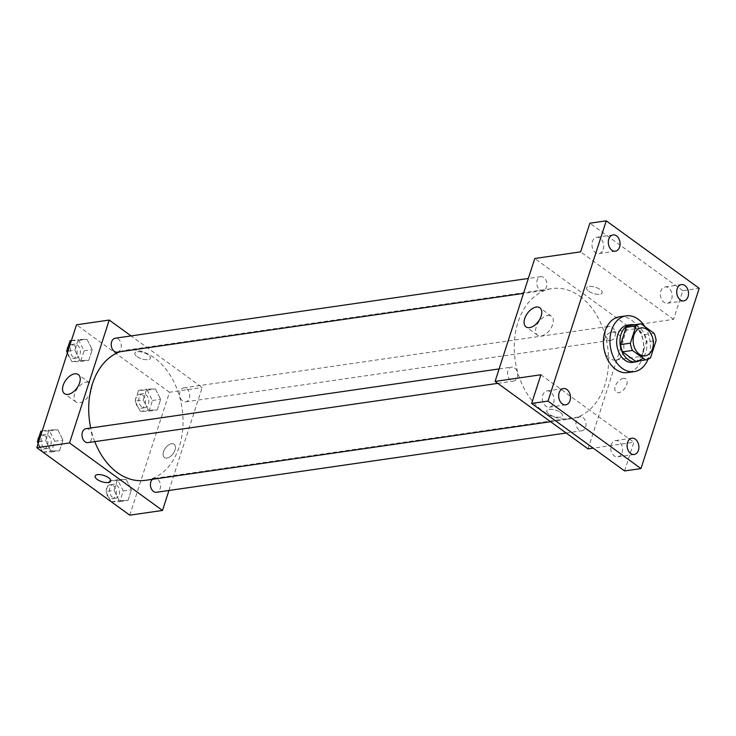 <?xml version="1.0" encoding="UTF-8"?>
<svg xmlns="http://www.w3.org/2000/svg" width="736" height="736" viewBox="0 0 736 736"><rect width="100%" height="100%" fill="white"/><g stroke="black" fill="none" stroke-linecap="round" stroke-linejoin="round"><path stroke-width="0.55" stroke-dasharray="3.68 2.76" d="M617.752 333.831A14.094 10.01 -98.2 0 1 623.843 348.901A14.094 10.01 -98.2 0 1 615.802 360.07A14.094 10.01 -98.2 0 1 603.879 347.548A14.094 10.01 -98.2 0 1 611.763 332.166A14.094 10.01 -98.2 0 1 617.752 333.831M650.532 357.788L640.716 359.214L646.282 341.964L656.098 340.547M654.065 333.279L644.248 334.696L631.203 325.229L641.028 323.803M644.248 334.696A18.188 12.917 -98.2 0 1 646.282 341.964M640.716 359.214A18.188 12.917 -98.2 0 1 636.033 361.284M639.345 360.796A18.796 13.34 81.8 0 0 645.822 352.277A18.796 13.34 81.8 0 0 634.138 324.797M627.458 325.156A18.796 13.34 -98.2 0 1 635.444 327.364A18.796 13.34 -98.2 0 1 642.546 352.746A18.796 13.34 -98.2 0 1 632.84 362.351M644.837 326.572A28.189 20.019 -98.2 0 1 648.011 359.269M619.574 316.802A28.189 20.019 -98.2 0 1 631.543 320.114A28.189 20.019 -98.2 0 1 643.715 350.262A28.189 20.019 -98.2 0 1 627.642 372.591M588.046 448.896L627.744 325.984L673.569 319.36L682.833 290.674L699.2 288.31M624.606 470.939L633.871 442.262L593.207 448.141M623.3 378.378A8.225 4.766 -54 0 0 616.032 384.523A8.225 4.766 -54 0 0 616.161 392.196A8.225 4.766 -54 0 0 624.836 388.341A8.225 4.766 -54 0 0 625.821 378.893A8.225 4.766 -54 0 0 623.3 378.378M671.683 299.018A8.225 5.842 81.8 0 0 670.827 290.564A8.225 5.842 81.8 0 0 665.086 286.948A8.225 5.842 81.8 0 0 660.836 291.143A8.225 5.842 81.8 0 0 661.692 299.607A8.225 5.842 81.8 0 0 667.442 303.223A8.225 5.842 81.8 0 0 671.683 299.018M603.262 249.348A8.225 5.842 81.8 0 0 602.407 240.893A8.225 5.842 81.8 0 0 596.657 237.277A8.225 5.842 81.8 0 0 592.416 241.472A8.225 5.842 81.8 0 0 593.271 249.936A8.225 5.842 81.8 0 0 599.012 253.552A8.225 5.842 81.8 0 0 603.262 249.348M673.569 319.36L580.603 251.868M682.833 290.674L589.867 223.192M553.638 402.988A8.225 5.842 81.8 0 0 552.782 394.524A8.225 5.842 81.8 0 0 547.041 390.908A8.225 5.842 81.8 0 0 542.791 395.112A8.225 5.842 81.8 0 0 543.646 403.567A8.225 5.842 81.8 0 0 549.396 407.183A8.225 5.842 81.8 0 0 553.638 402.988M622.058 452.658A8.225 5.842 81.8 0 0 621.212 444.194A8.225 5.842 81.8 0 0 615.462 440.579A8.225 5.842 81.8 0 0 611.211 444.783A8.225 5.842 81.8 0 0 612.067 453.238A8.225 5.842 81.8 0 0 617.817 456.854A8.225 5.842 81.8 0 0 622.058 452.658M540.905 374.771L633.871 442.262M579.94 296.341A65.771 46.708 -98.2 0 1 608.341 366.684A65.771 46.708 -98.2 0 1 570.823 418.784A65.771 46.708 -98.2 0 1 515.182 360.382A65.771 46.708 -98.2 0 1 551.991 288.604A65.771 46.708 -98.2 0 1 579.94 296.341M627.744 325.984L534.778 258.502M514.574 367.945A7.047 5.005 -98.2 0 1 517.62 375.48A7.047 5.005 -98.2 0 1 513.599 381.064A7.047 5.005 -98.2 0 1 507.638 374.808A7.047 5.005 -98.2 0 1 511.584 367.117A7.047 5.005 -98.2 0 1 514.574 367.945M612.214 327.152A7.047 5.005 -98.2 0 1 615.259 334.696A7.047 5.005 -98.2 0 1 611.239 340.271A7.047 5.005 -98.2 0 1 605.277 334.015A7.047 5.005 -98.2 0 1 609.224 326.324A7.047 5.005 -98.2 0 1 612.214 327.152M582.995 417.616A7.047 5.005 -98.2 0 1 586.04 425.15A7.047 5.005 -98.2 0 1 582.02 430.735A7.047 5.005 -98.2 0 1 576.058 424.479A7.047 5.005 -98.2 0 1 580.005 416.788A7.047 5.005 -98.2 0 1 582.995 417.616M539.819 289.772A7.047 5.005 81.8 0 0 542.818 290.6A7.047 5.005 81.8 0 0 546.756 282.909A7.047 5.005 81.8 0 0 540.794 276.653A7.047 5.005 81.8 0 0 536.783 282.238A7.047 5.005 81.8 0 0 539.819 289.772M560.381 412.427A8.225 3.294 17.9 0 1 562.479 415.785A8.225 3.294 17.9 0 1 553.647 416.383A8.225 3.294 17.9 0 1 546.83 410.725A8.225 3.294 17.9 0 1 552.212 409.345A8.225 3.294 17.9 0 1 560.381 412.427A8.225 3.294 17.9 0 1 562.479 415.776A8.225 3.294 17.9 0 1 553.647 416.383A8.225 3.294 17.9 0 1 546.83 410.725A8.225 3.294 17.9 0 1 552.212 409.336A8.225 3.294 17.9 0 1 560.381 412.418M588.625 291.18A8.225 3.294 -162.1 0 0 596.795 294.262A8.225 3.294 -162.1 0 0 602.177 292.873A8.225 3.294 -162.1 0 0 595.36 287.215A8.225 3.294 -162.1 0 0 586.528 287.822A8.225 3.294 -162.1 0 0 588.625 291.18A8.225 3.294 -162.1 0 0 596.795 294.262A8.225 3.294 -162.1 0 0 602.177 292.873A8.225 3.294 -162.1 0 0 595.36 287.224A8.225 3.294 -162.1 0 0 586.528 287.822A8.225 3.294 -162.1 0 0 588.625 291.18M547.777 315.44A11.785 6.826 126 0 1 551.384 316.176A11.785 6.826 126 0 1 549.985 329.728A11.785 6.826 126 0 1 537.538 335.248A11.785 6.826 126 0 1 537.363 324.254A11.785 6.826 126 0 1 547.777 315.44M623.3 378.368A8.225 4.766 -54 0 0 616.032 384.523A8.225 4.766 -54 0 0 616.152 392.196A8.225 4.766 -54 0 0 624.836 388.341A8.225 4.766 -54 0 0 625.812 378.893A8.225 4.766 -54 0 0 623.3 378.368M119.986 351.762A65.771 46.708 -98.2 0 1 126.454 350.152A65.771 46.708 -98.2 0 1 154.394 357.889A65.771 46.708 -98.2 0 1 182.795 428.242A65.771 46.708 -98.2 0 1 145.277 480.341M94.778 441.637A65.771 46.708 -98.2 0 1 90.721 427.984M117.272 352.158A7.047 5.005 81.8 0 0 121.219 344.466A7.047 5.005 81.8 0 0 115.258 338.21M152.453 479.302A7.047 5.005 -98.2 0 1 154.459 478.336A7.047 5.005 -98.2 0 1 157.458 479.164A7.047 5.005 -98.2 0 1 160.494 486.698A7.047 5.005 -98.2 0 1 156.474 492.283M186.668 388.709A7.047 5.005 -98.2 0 1 189.713 396.244A7.047 5.005 -98.2 0 1 185.693 401.828A7.047 5.005 -98.2 0 1 179.731 395.563A7.047 5.005 -98.2 0 1 183.678 387.881A7.047 5.005 -98.2 0 1 186.668 388.709M86.038 428.665A7.047 5.005 -98.2 0 1 89.028 429.493A7.047 5.005 -98.2 0 1 92.074 437.028A7.047 5.005 -98.2 0 1 88.053 442.612M168.949 490.48L202.198 387.532L131.091 335.92M129.766 515.172L169.464 392.27L202.198 387.532M171.571 443.716A8.225 4.766 -54 0 0 164.303 449.862A8.225 4.766 -54 0 0 164.422 457.534A8.225 4.766 -54 0 0 173.107 453.68A8.225 4.766 -54 0 0 174.082 444.231A8.225 4.766 -54 0 0 171.571 443.716A8.225 4.766 -54 0 0 164.303 449.862A8.225 4.766 -54 0 0 164.422 457.534A8.225 4.766 -54 0 0 173.107 453.68A8.225 4.766 -54 0 0 174.082 444.231A8.225 4.766 -54 0 0 171.571 443.716M45.623 440.634L50.876 451.021L59.561 450.754L63.002 440.11L57.748 429.732L49.054 429.99L45.623 440.634L50.876 451.021L59.561 450.754L63.002 440.11L57.748 429.732L49.054 429.99L45.623 440.634L38.76 441.628M143.262 399.85L148.516 410.228L157.21 409.97L160.641 399.326L155.388 388.939L146.703 389.206L143.262 399.85L148.516 410.228L157.21 409.97L160.641 399.326L155.388 388.939L146.703 389.206L143.262 399.85L135.074 401.028L140.328 411.415L149.022 411.157L152.462 400.513L147.209 390.126L138.515 390.384L135.074 401.028M169.464 392.27L76.498 324.788M114.043 490.305L119.296 500.692L127.99 500.425L131.422 489.78L126.169 479.403L117.484 479.66L114.043 490.305L119.296 500.692L127.99 500.425L131.422 489.78L126.169 479.403L117.484 479.66L114.043 490.305L105.855 491.492L110.924 501.501M74.842 350.18L80.095 360.557L88.78 360.3L92.221 349.655L86.968 339.268L78.274 339.535L74.842 350.18L80.095 360.557L88.78 360.3L92.221 349.655L86.968 339.268L78.274 339.535L74.842 350.18L67.979 351.164M136.896 356.518A8.225 3.294 -162.1 0 0 145.066 359.6A8.225 3.294 -162.1 0 0 150.448 358.211A8.225 3.294 -162.1 0 0 143.63 352.553A8.225 3.294 -162.1 0 0 134.798 353.16A8.225 3.294 -162.1 0 0 136.896 356.518A8.225 3.294 -162.1 0 0 145.066 359.6A8.225 3.294 -162.1 0 0 150.448 358.22A8.225 3.294 -162.1 0 0 143.63 352.562A8.225 3.294 -162.1 0 0 134.798 353.16A8.225 3.294 -162.1 0 0 136.896 356.518M95.1 476.063L95.1 476.063A8.225 3.294 17.9 0 1 100.482 474.674A8.225 3.294 17.9 0 1 108.652 477.765A8.225 3.294 17.9 0 1 110.75 481.114L110.75 481.123M86.222 382.196A11.785 6.826 126 0 1 89.829 382.941A11.785 6.826 126 0 1 88.43 396.483A11.785 6.826 126 0 1 75.983 402.012A11.785 6.826 126 0 1 75.808 391.018A11.785 6.826 126 0 1 86.222 382.196M67.427 352.875L71.907 361.744L80.601 361.486L84.033 350.842L78.78 340.455L70.095 340.713M77.326 344.954A7.047 5.005 -98.2 0 1 80.371 352.489A7.047 5.005 -98.2 0 1 76.351 358.073A7.047 5.005 -98.2 0 1 70.389 351.817A7.047 5.005 -98.2 0 1 74.336 344.126A7.047 5.005 -98.2 0 1 77.326 344.954M71.907 361.744L80.095 360.557M80.601 361.486L88.78 360.3M84.033 350.842L92.221 349.655M78.78 340.455L86.968 339.268M71.41 340.52L78.274 339.535M68.209 346.546A7.047 5.005 -98.2 0 1 71.061 344.595A7.047 5.005 -98.2 0 1 74.06 345.423A7.047 5.005 -98.2 0 1 77.105 352.967A7.047 5.005 -98.2 0 1 73.085 358.542A7.047 5.005 -98.2 0 1 67.307 353.243M67.114 352.277A7.047 5.005 -98.2 0 1 67.05 350.143M43.001 452.189L51.382 451.941L54.823 441.296L49.57 430.91L40.876 431.176M38.208 443.339L42.504 451.83M48.116 435.408A7.047 5.005 -98.2 0 1 51.152 442.952A7.047 5.005 -98.2 0 1 47.141 448.537A7.047 5.005 -98.2 0 1 41.179 442.272A7.047 5.005 -98.2 0 1 45.117 434.58A7.047 5.005 -98.2 0 1 48.116 435.408M42.964 452.162L50.876 451.021M51.382 451.941L59.561 450.754M54.823 441.296L63.002 440.11M49.57 430.91L57.748 429.732M42.2 430.983L49.054 429.99M38.99 437.009A7.047 5.005 -98.2 0 1 41.842 435.059A7.047 5.005 -98.2 0 1 44.841 435.887A7.047 5.005 -98.2 0 1 47.886 443.422A7.047 5.005 -98.2 0 1 43.866 449.006A7.047 5.005 -98.2 0 1 38.088 443.698M37.904 442.732A7.047 5.005 -98.2 0 1 37.83 440.606M145.756 394.625A7.047 5.005 -98.2 0 1 148.801 402.16A7.047 5.005 -98.2 0 1 144.78 407.744A7.047 5.005 -98.2 0 1 138.819 401.488A7.047 5.005 -98.2 0 1 142.756 393.797A7.047 5.005 -98.2 0 1 145.756 394.625M140.328 411.415L148.516 410.228M149.022 411.157L157.21 409.97M152.462 400.513L160.641 399.326M147.209 390.126L155.388 388.939M138.515 390.384L146.703 389.206M142.48 395.094A7.047 5.005 -98.2 0 1 145.526 402.638A7.047 5.005 -98.2 0 1 141.505 408.213A7.047 5.005 -98.2 0 1 135.544 401.957A7.047 5.005 -98.2 0 1 139.49 394.266A7.047 5.005 -98.2 0 1 142.48 395.094M111.43 501.86L119.802 501.612L123.243 490.967L117.99 480.58L109.296 480.847L105.855 491.492M116.536 485.079A7.047 5.005 -98.2 0 1 119.582 492.623A7.047 5.005 -98.2 0 1 115.561 498.198A7.047 5.005 -98.2 0 1 109.6 491.942A7.047 5.005 -98.2 0 1 113.546 484.251A7.047 5.005 -98.2 0 1 116.536 485.079M111.384 501.832L119.296 500.692M119.802 501.612L127.99 500.425M123.243 490.967L131.422 489.78M117.99 480.58L126.169 479.403M109.296 480.847L117.484 479.66M113.261 485.558A7.047 5.005 -98.2 0 1 116.306 493.092A7.047 5.005 -98.2 0 1 112.286 498.677A7.047 5.005 -98.2 0 1 106.324 492.421A7.047 5.005 -98.2 0 1 110.271 484.73A7.047 5.005 -98.2 0 1 113.261 485.558M641.231 327.906L611.763 332.166M645.26 355.81L615.802 360.07M631.828 438.214L615.462 440.579M634.184 454.489L617.817 456.854M681.453 284.584L665.086 286.948M683.808 300.849L667.442 303.223M613.024 234.913L596.657 237.277M615.379 251.178L599.012 253.552M563.408 388.544L547.041 390.908M565.763 404.818L549.396 407.183M551.384 316.176L539.856 307.814M537.538 335.248L526.01 326.885M550.602 421.71L570.823 418.784M126.454 350.152L551.991 288.604M540.794 276.653L528.328 278.456M542.818 290.6L523.508 293.397M566.186 433.026L582.02 430.735M154.459 478.336L580.005 416.788M185.693 401.828L611.239 340.271M183.678 387.881L609.224 326.324M497.766 383.355L513.599 381.064M499.109 368.92L511.584 367.117M89.829 382.941L78.301 374.569M75.983 402.012L64.455 393.64M73.085 358.542L76.351 358.073M71.061 344.595L74.336 344.126M43.866 449.006L47.141 448.537M41.842 435.059L45.117 434.58M141.505 408.213L144.78 407.744M139.49 394.266L142.756 393.797M112.286 498.677L115.561 498.198M110.271 484.73L113.546 484.251"/><path stroke-width="1.1" d="M647.22 329.562A14.094 10.01 -98.2 0 1 653.301 344.641A14.094 10.01 -98.2 0 1 645.26 355.81A14.094 10.01 -98.2 0 1 633.337 343.289A14.094 10.01 -98.2 0 1 641.231 327.906A14.094 10.01 -98.2 0 1 647.22 329.562M635.959 325.919L630.393 343.169A18.188 12.917 -98.2 0 0 632.426 350.437L645.472 359.904A18.188 12.917 -98.2 0 0 645.849 359.858A18.188 12.917 -98.2 0 0 650.532 357.788L656.098 340.547A18.188 12.917 -98.2 0 0 654.065 333.279L641.028 323.803A18.188 12.917 -98.2 0 0 640.642 323.858A18.188 12.917 -98.2 0 0 635.959 325.919L626.143 327.345L620.568 344.586L630.393 343.169M645.849 359.858L636.033 361.284A18.188 12.917 -98.2 0 1 635.646 361.33L645.472 359.904M620.568 344.586A18.188 12.917 -98.2 0 0 622.601 351.854L635.646 361.33M626.143 327.345A18.188 12.917 -98.2 0 1 630.826 325.275L640.642 323.858M634.138 324.797A18.796 13.34 81.8 0 0 630.734 324.677A18.796 13.34 81.8 0 0 620.218 345.184A18.796 13.34 81.8 0 0 636.116 361.873A18.796 13.34 81.8 0 0 639.345 360.796M636.116 361.873L632.84 362.351A18.796 13.34 -98.2 0 1 616.943 345.662A18.796 13.34 -98.2 0 1 627.458 325.156L630.734 324.677M622.601 351.854L632.426 350.437M648.011 359.269A28.189 20.019 -98.2 0 1 634.184 371.643A28.189 20.019 -98.2 0 1 610.337 346.619A28.189 20.019 -98.2 0 1 626.115 315.854A28.189 20.019 -98.2 0 1 638.094 319.166A28.189 20.019 -98.2 0 1 644.837 326.572M634.184 371.643L627.642 372.591A28.189 20.019 -98.2 0 1 603.796 347.567A28.189 20.019 -98.2 0 1 619.574 316.802L626.115 315.854M559.158 392.739A8.225 5.842 -98.2 0 1 563.408 388.544A8.225 5.842 -98.2 0 1 570.363 395.848A8.225 5.842 -98.2 0 1 565.763 404.818A8.225 5.842 -98.2 0 1 560.013 401.203A8.225 5.842 -98.2 0 1 559.158 392.739M608.782 239.108A8.225 5.842 -98.2 0 1 613.024 234.913A8.225 5.842 -98.2 0 1 619.979 242.208A8.225 5.842 -98.2 0 1 615.379 251.178A8.225 5.842 -98.2 0 1 609.638 247.563A8.225 5.842 -98.2 0 1 608.782 239.108M677.203 288.779A8.225 5.842 -98.2 0 1 681.453 284.584A8.225 5.842 -98.2 0 1 688.408 291.879A8.225 5.842 -98.2 0 1 683.808 300.849A8.225 5.842 -98.2 0 1 678.058 297.234A8.225 5.842 -98.2 0 1 677.203 288.779M627.578 442.41A8.225 5.842 -98.2 0 1 631.828 438.214A8.225 5.842 -98.2 0 1 638.784 445.51A8.225 5.842 -98.2 0 1 634.184 454.489A8.225 5.842 -98.2 0 1 628.434 450.874A8.225 5.842 -98.2 0 1 627.578 442.41M640.973 468.574L699.2 288.31L606.234 220.828L548.007 401.083L640.973 468.574L624.606 470.939L531.64 403.457L548.007 401.083M606.234 220.828L589.867 223.192L580.603 251.868L534.778 258.502L495.08 381.404L588.046 448.896L593.207 448.141M495.08 381.404L540.905 374.771L531.64 403.457M536.25 307.068A11.785 6.826 126 0 1 539.856 307.814A11.785 6.826 126 0 1 538.458 321.356A11.785 6.826 126 0 1 526.01 326.885A11.785 6.826 126 0 1 525.835 315.891A11.785 6.826 126 0 1 536.25 307.068M550.602 421.71L145.277 480.341A65.771 46.708 -98.2 0 1 94.778 441.637M90.721 427.984A65.771 46.708 -98.2 0 1 119.986 351.762M528.328 278.456L115.258 338.21A7.047 5.005 81.8 0 0 111.237 343.786A7.047 5.005 81.8 0 0 114.282 351.33A7.047 5.005 81.8 0 0 117.272 352.158L523.508 293.397M566.186 433.026L156.474 492.283A7.047 5.005 -98.2 0 1 150.852 487.526A7.047 5.005 -98.2 0 1 152.453 479.302M497.766 383.355L88.053 442.612A7.047 5.005 -98.2 0 1 82.092 436.356A7.047 5.005 -98.2 0 1 86.038 428.665L499.109 368.92M131.091 335.92L109.232 320.05L69.534 442.952L162.5 510.444L168.949 490.48M109.232 320.05L76.498 324.788L36.8 447.69L129.766 515.172L162.5 510.444M36.8 447.69L69.534 442.952M74.695 373.833A11.785 6.826 126 0 1 78.301 374.569A11.785 6.826 126 0 1 76.903 388.111A11.785 6.826 126 0 1 64.455 393.64A11.785 6.826 126 0 1 64.28 382.646A11.785 6.826 126 0 1 74.695 373.833M108.652 477.765A8.225 3.294 17.9 0 1 110.75 481.123A8.225 3.294 17.9 0 1 101.908 481.721A8.225 3.294 17.9 0 1 95.1 476.063A8.225 3.294 17.9 0 1 100.482 474.683A8.225 3.294 17.9 0 1 108.652 477.765M110.75 481.114A8.225 3.294 17.9 0 1 101.918 481.721A8.225 3.294 17.9 0 1 95.1 476.063M71.41 340.52L70.095 340.713L66.654 351.357L67.427 352.875M66.654 351.357L67.979 351.164M67.307 353.243A7.047 5.005 -98.2 0 1 67.114 352.277M67.05 350.143A7.047 5.005 -98.2 0 1 68.209 346.546M42.504 451.83L43.001 452.189M42.2 430.983L40.876 431.176L37.435 441.821L38.208 443.339M37.435 441.821L38.76 441.628M38.088 443.698A7.047 5.005 -98.2 0 1 37.904 442.732M37.83 440.606A7.047 5.005 -98.2 0 1 38.99 437.009M110.924 501.501L111.43 501.86"/></g></svg>
